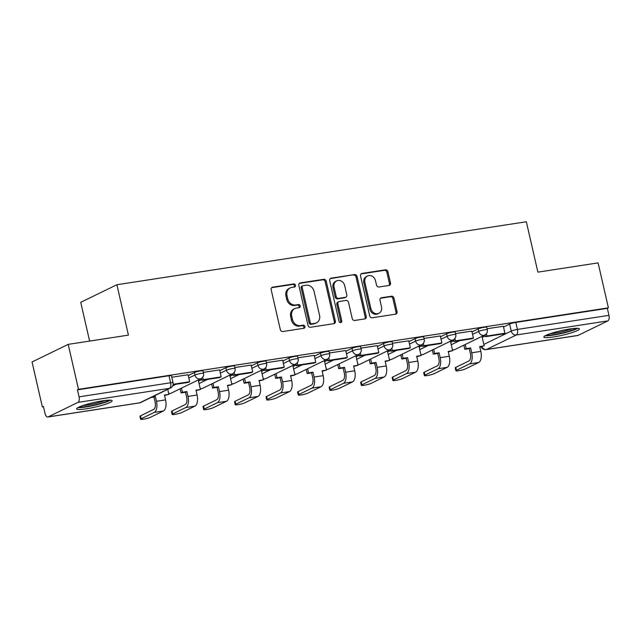 <?xml version="1.0" encoding="UTF-8"?>
<svg xmlns="http://www.w3.org/2000/svg" width="641" height="641" viewBox="0 0 641 641"><rect width="100%" height="100%" fill="white"/><g stroke="black" fill="none" stroke-linecap="round" stroke-linejoin="round"><path stroke-width="0.96" d="M295.477 285.269A1.603 1.386 64 0 0 293.73 283.931L272.649 287.168A2.292 1.987 64 0 0 271.175 289.692L280.317 329.602A2.292 1.987 64 0 0 282.809 331.517L303.89 328.272A1.603 1.386 64 0 0 303.177 325.171L300.445 325.588A7.339 6.354 64 0 1 292.472 319.474L291.711 316.141A7.339 6.354 64 0 1 294.852 308.569A7.339 6.354 64 0 1 296.438 308.073L299.163 307.656A1.603 1.386 64 0 0 298.45 304.547L295.725 304.972A7.339 6.354 64 0 1 287.753 298.85L286.992 295.525A7.339 6.354 64 0 1 290.125 287.945A7.339 6.354 64 0 1 291.711 287.448L294.443 287.032A1.603 1.386 64 0 0 295.477 285.269M294.179 287.072A1.603 1.386 64 0 0 292.673 284.444L271.68 287.673M303.618 328.312A1.603 1.386 64 0 0 302.119 325.684L299.395 326.101L300.445 325.588M298.898 307.696A1.603 1.386 64 0 0 297.4 305.06L294.668 305.485L295.725 304.972M102.608 400.825A18.228 2.364 167.1 0 0 76.616 408.902A18.228 2.364 167.1 0 0 86.166 408.83A18.228 2.364 167.1 0 0 112.159 400.761A18.228 2.364 167.1 0 0 102.608 400.825M569.857 328.969A18.228 2.364 167.1 0 0 543.864 337.038A18.228 2.364 167.1 0 0 553.415 336.974A18.228 2.364 167.1 0 0 579.408 328.897A18.228 2.364 167.1 0 0 569.857 328.969M389.007 285.461A2.292 1.987 64 0 0 390.481 282.937L387.917 271.736A2.292 1.987 64 0 0 385.425 269.829L362.021 273.427A2.292 1.987 64 0 0 360.546 275.95L369.689 315.861A2.292 1.987 64 0 0 372.181 317.776L395.585 314.17A2.292 1.987 64 0 0 397.059 311.654L393.967 298.121A2.292 1.987 64 0 0 391.475 296.214L381.451 297.753A2.292 1.987 64 0 0 379.977 300.276L381.515 306.983A6.138 5.312 64 0 1 378.895 313.321A6.138 5.312 64 0 1 370.899 308.617L364.881 282.336A6.138 5.312 64 0 1 367.501 276.007A6.138 5.312 64 0 1 375.498 280.71L376.499 285.085A2.292 1.987 64 0 0 378.991 287L389.007 285.461M77.978 402.388L48.147 416.906A4.671 2.268 -98.7 0 1 47.819 417.011A4.671 2.268 -98.7 0 1 45.006 413.413L43.404 406.41L42.346 406.923L32.05 361.965L68.202 344.369L128.424 335.115L116.886 284.732L526.341 221.762L537.879 272.145L598.101 262.882L608.397 307.832L78.498 389.327L77.441 389.84L79.051 396.843L170.594 382.765A4.671 0.609 -12.9 0 1 173.046 382.749L171.443 375.746A4.671 0.609 -12.9 0 0 168.992 375.762L170.594 382.765A4.671 2.268 -98.7 0 1 169.528 388.31L77.978 402.388A4.671 2.268 -98.7 0 0 79.051 396.843M68.202 344.369L78.498 389.327M326.229 281.223A2.292 1.987 64 0 0 323.737 279.316L300.325 282.913A2.292 1.987 64 0 0 298.85 285.437L307.992 325.348A2.292 1.987 64 0 0 310.484 327.263L333.889 323.657A2.292 1.987 64 0 0 335.363 321.141L326.229 281.223L325.171 281.736A2.292 1.987 64 0 0 322.679 279.829L299.347 283.41M331.173 278.17L354.577 274.572A2.292 1.987 64 0 1 357.069 276.479L366.211 316.398A2.292 1.987 64 0 1 364.737 318.914L354.721 320.46A2.292 1.987 64 0 1 352.23 318.545L348.52 302.36A2.292 1.987 64 0 0 346.028 300.445L339.385 301.47A2.292 1.987 64 0 0 337.911 303.994L341.765 320.845A1.603 1.386 64 0 1 338.993 321.269L329.698 280.694A2.292 1.987 64 0 1 331.173 278.17L330.251 278.619M482.232 337.414L485.397 335.876M503.522 327.054L509.643 324.074L511.246 331.077A4.671 0.609 -12.9 0 1 517.399 329.426L608.95 315.348A4.671 2.268 81.3 0 1 607.876 320.893L578.046 335.411A4.671 2.268 81.3 0 1 577.725 335.515L486.174 349.593A4.671 2.268 81.3 0 0 486.495 349.489L578.046 335.411M42.346 406.923L43.476 406.747M89.612 341.084L80.734 302.328L116.886 284.732M608.397 307.832L607.347 308.345L608.95 315.348M188.069 374.753L171.78 377.228M198.301 380.265L197.66 380.265M219.591 369.905L203.309 372.381M229.831 375.418L229.19 375.418M251.12 365.058L234.838 367.533M261.36 370.57L260.719 370.57M282.649 360.21L266.368 362.678M292.889 365.723L292.248 365.715M314.178 355.362L297.889 357.83M324.41 360.875L323.777 360.867M345.707 350.507L329.418 352.983M355.939 356.027L355.298 356.019M377.228 345.659L360.947 348.135M387.468 351.172L386.827 351.172M408.758 340.812L392.476 343.288M418.998 346.324L418.357 346.324M440.287 335.964L424.005 338.44M450.519 341.477L449.886 341.477M471.816 331.117L455.527 333.592M450.703 342.262L453.868 340.724M471.992 331.902L478.122 328.921L478.691 331.405A4.671 0.609 -12.9 0 1 483.747 329.947A4.671 0.609 -12.9 0 1 487.288 329.738L486.719 327.255A4.671 0.609 167.1 0 0 483.178 327.463A4.671 0.609 167.1 0 0 478.122 328.921M419.174 347.11L422.347 345.571M440.463 336.749L446.593 333.769L447.162 336.253A4.671 0.609 -12.9 0 1 452.217 334.794A4.671 0.609 -12.9 0 1 455.759 334.594L455.19 332.102A4.671 0.609 167.1 0 0 451.649 332.31A4.671 0.609 167.1 0 0 446.593 333.769M387.645 351.965L390.818 350.419M408.942 341.597L415.064 338.616L415.632 341.108A4.671 0.609 -12.9 0 1 420.696 339.65A4.671 0.609 -12.9 0 1 424.23 339.442L423.661 336.958A4.671 0.609 167.1 0 0 420.127 337.166A4.671 0.609 167.1 0 0 415.064 338.616M356.124 356.813L359.289 355.266M377.413 346.452L383.534 343.472L384.103 345.956A4.671 0.609 -12.9 0 1 389.167 344.497A4.671 0.609 -12.9 0 1 392.701 344.289L392.132 341.805A4.671 0.609 167.1 0 0 388.598 342.014A4.671 0.609 167.1 0 0 383.534 343.472M324.594 361.66L327.759 360.114M345.884 351.3L352.005 348.319L352.574 350.803A4.671 0.609 -12.9 0 1 357.638 349.345A4.671 0.609 -12.9 0 1 361.179 349.137L360.611 346.653A4.671 0.609 167.1 0 0 357.069 346.861A4.671 0.609 167.1 0 0 352.005 348.319M293.065 366.508L296.23 364.969M314.354 356.148L320.484 353.167L321.053 355.651A4.671 0.609 -12.9 0 1 326.109 354.193A4.671 0.609 -12.9 0 1 329.65 353.984L329.081 351.5A4.671 0.609 167.1 0 0 325.54 351.709A4.671 0.609 167.1 0 0 320.484 353.167M261.536 371.355L264.709 369.817M282.825 360.995L288.955 358.015L289.524 360.498A4.671 0.609 -12.9 0 1 294.588 359.04A4.671 0.609 -12.9 0 1 298.121 358.832L297.552 356.348A4.671 0.609 167.1 0 0 294.019 356.556A4.671 0.609 167.1 0 0 288.955 358.015M230.015 376.203L233.18 374.665M251.304 365.843L257.426 362.862L257.994 365.346A4.671 0.609 -12.9 0 1 263.058 363.888A4.671 0.609 -12.9 0 1 266.592 363.679L266.023 361.195A4.671 0.609 167.1 0 0 262.49 361.404A4.671 0.609 167.1 0 0 257.426 362.862M198.486 381.05L201.651 379.512M219.775 370.69L225.896 367.71L226.465 370.194A4.671 0.609 -12.9 0 1 231.529 368.735A4.671 0.609 -12.9 0 1 235.071 368.535L234.494 366.043A4.671 0.609 167.1 0 0 230.96 366.251A4.671 0.609 167.1 0 0 225.896 367.71M188.246 375.538L194.375 372.557L194.944 375.041A4.671 0.609 -12.9 0 1 200 373.591A4.671 0.609 -12.9 0 1 203.542 373.382L202.973 370.899A4.671 0.609 167.1 0 0 199.431 371.099A4.671 0.609 167.1 0 0 194.375 372.557M503.337 326.269L487.056 328.737M482.048 336.629L481.407 336.629M607.347 308.345L515.797 322.423A4.671 0.609 167.1 0 0 509.643 324.074M77.441 389.84L168.992 375.762M290.125 287.945L289.075 288.458A7.339 6.354 64 0 0 285.934 296.038L286.992 295.525M294.668 305.485A7.339 6.354 64 0 1 286.695 299.363L285.934 296.038M294.852 308.569L293.794 309.082A7.339 6.354 64 0 0 290.661 316.654L291.711 316.141M299.395 326.101A7.339 6.354 64 0 1 291.423 319.987L290.661 316.654M333.817 323.673A2.292 1.987 64 0 0 334.314 321.654L325.171 281.736M303.217 285.686A1.603 1.386 64 0 0 302.183 287.448L310.212 322.479A1.603 1.386 64 0 0 311.951 323.817L314.827 323.376A7.339 6.354 64 0 0 316.422 322.888A7.339 6.354 64 0 0 319.555 315.308L314.066 291.359A7.339 6.354 64 0 0 306.094 285.237L303.217 285.686M302.873 285.79L301.815 286.303A1.603 1.386 64 0 0 301.134 287.961L302.183 287.448M316.422 322.888L315.364 323.401A7.339 6.354 64 0 1 313.778 323.889L310.901 324.33A1.603 1.386 64 0 1 309.154 322.992L301.134 287.961M330.195 278.667L354.577 274.572M364.657 318.93A2.292 1.987 64 0 0 365.162 316.91L356.019 276.992A2.292 1.987 64 0 0 353.528 275.085M338.889 301.623L337.831 302.135A2.292 1.987 64 0 0 336.854 304.507L340.716 321.357L341.765 320.845M340.491 322.623A1.603 1.386 64 0 0 340.716 321.357M344.674 285.565A6.138 5.312 64 0 0 336.685 280.862A6.138 5.312 64 0 0 334.065 287.192L336.18 296.454A2.292 1.987 64 0 0 338.672 298.361L345.315 297.344A2.292 1.987 64 0 0 346.797 294.82L344.674 285.565M336.685 280.862L335.628 281.375A6.138 5.312 64 0 0 333.008 287.705L334.065 287.192M345.811 297.184L344.762 297.696A2.292 1.987 64 0 1 344.265 297.857L337.623 298.874A2.292 1.987 64 0 1 335.131 296.967L333.008 287.705M367.501 276.007L366.452 276.519A6.138 5.312 64 0 0 363.832 282.849L364.881 282.336M378.895 313.321L377.837 313.834A6.138 5.312 64 0 1 369.849 309.13L363.832 282.849M395.505 314.186A2.292 1.987 64 0 0 396.01 312.167L392.909 298.634A2.292 1.987 64 0 0 390.417 296.727L380.474 298.257M388.935 285.469A2.292 1.987 64 0 0 389.432 283.45L386.868 272.249A2.292 1.987 64 0 0 384.376 270.342L361.043 273.923M140.611 419.238L139.946 416.297A5.256 0.681 -12.9 0 1 140.523 415.825L141.196 418.757A5.256 0.681 167.1 0 0 140.611 419.238A5.256 0.681 167.1 0 0 144.594 419.006A5.256 0.681 167.1 0 0 150.29 417.363L163.407 410.977A9.351 4.527 -98.7 0 0 165.554 399.888L164.441 395.032L168.887 394.351L167.75 389.351M168.887 394.351L164.545 395.473M141.196 418.757L154.313 412.371A9.351 4.527 -98.7 0 0 156.46 401.29L155.346 396.426L153.976 397.1L155.09 401.955A6.314 3.061 81.3 0 1 153.64 409.439L140.523 415.825M153.976 397.1L150.835 397.58M173.07 384.736L188.294 382.397L189.664 381.724L173.142 384.271M189.664 381.724L188.061 374.721M155.346 396.426L152.205 396.915M108.914 400.16A15.777 2.051 -12.9 0 1 102.231 402.933A15.777 2.051 -12.9 0 1 79.276 406.947M82.793 405.601A14.607 1.899 167.1 0 0 101.358 401.811A14.607 1.899 167.1 0 0 105.156 400.473M77.89 407.636A18.116 2.348 167.1 0 0 103.449 402.925A18.116 2.348 167.1 0 0 110.46 400.176M576.163 328.304A15.777 2.051 -12.9 0 1 569.48 331.077A15.777 2.051 -12.9 0 1 546.525 335.091M550.042 333.737A14.607 1.899 167.1 0 0 568.607 329.955A14.607 1.899 167.1 0 0 572.413 328.617M545.138 335.78A18.116 2.348 167.1 0 0 570.706 331.06A18.116 2.348 167.1 0 0 577.717 328.312M172.141 414.39L171.468 411.45A5.256 0.681 -12.9 0 1 172.052 410.977L172.717 413.91A5.256 0.681 167.1 0 0 172.141 414.39A5.256 0.681 167.1 0 0 176.123 414.15A5.256 0.681 167.1 0 0 181.82 412.516L194.936 406.13A9.351 4.527 -98.7 0 0 197.083 395.04L195.97 390.185L200.417 389.496L198.277 380.169M200.417 389.496L196.074 390.625M172.717 413.91L185.842 407.524A9.351 4.527 -98.7 0 0 187.989 396.434L186.876 391.579L185.505 392.252L186.619 397.108A6.314 3.061 81.3 0 1 185.169 404.591L172.052 410.977M185.505 392.252L181.058 392.933L182.429 392.268L181.483 388.134M180.113 388.807L181.058 392.933M201.402 378.422L201.835 380.313L219.823 377.541L221.193 376.876L203.205 379.64L202.668 377.301M221.193 376.876L219.591 369.873M201.835 380.313L203.205 379.64M186.876 391.579L182.429 392.268M203.67 409.535L202.997 406.602A5.256 0.681 -12.9 0 1 203.574 406.13L204.247 409.062A5.256 0.681 167.1 0 0 203.67 409.535A5.256 0.681 167.1 0 0 207.652 409.303A5.256 0.681 167.1 0 0 213.341 407.668L226.465 401.282A9.351 4.527 -98.7 0 0 228.613 390.193L227.499 385.337L231.946 384.648L229.807 375.322M231.946 384.648L227.603 385.778M204.247 409.062L217.371 402.676A9.351 4.527 -98.7 0 0 219.518 391.587L218.405 386.731L217.035 387.396L218.148 392.26A6.314 3.061 81.3 0 1 216.698 399.744L203.574 406.13M217.035 387.396L212.588 388.085L213.958 387.412L213.012 383.286M211.642 383.959L212.588 388.085M232.931 373.575L233.364 375.466L251.352 372.693L252.722 372.028L234.734 374.793L234.197 372.453M252.722 372.028L251.112 365.025M233.364 375.466L234.734 374.793M218.405 386.731L213.958 387.412M235.199 404.687L234.526 401.755A5.256 0.681 -12.9 0 1 235.103 401.282L235.776 404.215A5.256 0.681 167.1 0 0 235.199 404.687A5.256 0.681 167.1 0 0 239.173 404.455A5.256 0.681 167.1 0 0 244.87 402.812L257.994 396.426A9.351 4.527 -98.7 0 0 260.142 385.345L259.028 380.482L263.475 379.801L261.336 370.474M263.475 379.801L259.124 380.922M235.776 404.215L248.9 397.829A9.351 4.527 -98.7 0 0 251.048 386.739L249.934 381.884L248.564 382.549L249.678 387.404A6.314 3.061 81.3 0 1 248.227 394.888L235.103 401.282M248.564 382.549L244.117 383.238L245.487 382.565L244.541 378.438M243.171 379.103L244.117 383.238M264.453 368.727L264.885 370.61L282.873 367.846L284.243 367.181L266.255 369.945L265.719 367.605M284.243 367.181L282.641 360.178M264.885 370.61L266.255 369.945M249.934 381.884L245.487 382.565M266.728 399.84L266.055 396.907A5.256 0.681 -12.9 0 1 266.632 396.426L267.305 399.367A5.256 0.681 167.1 0 0 266.728 399.84A5.256 0.681 167.1 0 0 270.702 399.607A5.256 0.681 167.1 0 0 276.399 397.965L289.524 391.579A9.351 4.527 -98.7 0 0 291.663 380.49L290.557 375.634L294.996 374.953L292.865 365.626M294.996 374.953L290.653 376.075M267.305 399.367L280.429 392.981A9.351 4.527 -98.7 0 0 282.569 381.892L281.463 377.036L280.093 377.701L281.199 382.557A6.314 3.061 81.3 0 1 279.756 390.04L266.632 396.426M280.093 377.701L275.646 378.382L277.016 377.717L276.071 373.591M274.701 374.256L275.646 378.382M295.982 363.88L296.414 365.763L314.402 362.998L315.773 362.333L297.785 365.098L297.248 362.758M315.773 362.333L314.17 355.33M296.414 365.763L297.785 365.098M281.463 377.036L277.016 377.717M298.249 394.992L297.576 392.06A5.256 0.681 -12.9 0 1 298.161 391.579L298.834 394.519A5.256 0.681 167.1 0 0 298.249 394.992A5.256 0.681 167.1 0 0 302.231 394.76A5.256 0.681 167.1 0 0 307.928 393.117L321.045 386.731A9.351 4.527 -98.7 0 0 323.192 375.642L322.078 370.786L326.525 370.105L324.394 360.771M326.525 370.105L322.183 371.227M298.834 394.519L311.951 388.134A9.351 4.527 -98.7 0 0 314.098 377.044L312.984 372.189L311.614 372.854L312.728 377.709A6.314 3.061 81.3 0 1 311.278 385.193L298.161 391.579M311.614 372.854L307.167 373.535L308.537 372.87L307.592 368.743M306.222 369.408L307.167 373.535M327.511 359.032L327.944 360.915L345.932 358.151L347.302 357.486L329.314 360.25L328.777 357.902M347.302 357.486L345.699 350.483M327.944 360.915L329.314 360.25M312.984 372.189L308.537 372.87M329.778 390.145L329.105 387.204A5.256 0.681 -12.9 0 1 329.682 386.731L330.355 389.672A5.256 0.681 167.1 0 0 329.778 390.145A5.256 0.681 167.1 0 0 333.761 389.912A5.256 0.681 167.1 0 0 339.45 388.27L352.574 381.884A9.351 4.527 -98.7 0 0 354.721 370.794L353.608 365.939L358.055 365.258L355.915 355.923M358.055 365.258L353.712 366.38M330.355 389.672L343.48 383.286A9.351 4.527 -98.7 0 0 345.627 372.197L344.513 367.341L343.143 368.006L344.257 372.862A6.314 3.061 81.3 0 1 342.807 380.345L329.682 386.731M343.143 368.006L338.696 368.687L340.067 368.022L339.121 363.896M337.751 364.561L338.696 368.687M359.04 354.177L359.473 356.067L377.461 353.303L378.831 352.638L360.843 355.402L360.306 353.055M378.831 352.638L377.22 345.635M359.473 356.067L360.843 355.402M344.513 367.341L340.067 368.022M361.308 385.297L360.635 382.356A5.256 0.681 -12.9 0 1 361.212 381.884L361.885 384.824A5.256 0.681 167.1 0 0 361.308 385.297A5.256 0.681 167.1 0 0 365.29 385.065A5.256 0.681 167.1 0 0 370.979 383.422L384.103 377.036A9.351 4.527 -98.7 0 0 386.251 365.947L385.137 361.091L389.584 360.41L387.444 351.076M389.584 360.41L385.241 361.532M361.885 384.824L375.009 378.43A9.351 4.527 -98.7 0 0 377.156 367.349L376.043 362.486L374.673 363.159L375.786 368.014A6.314 3.061 81.3 0 1 374.336 375.498L361.212 381.884M374.673 363.159L370.226 363.84L371.596 363.175L370.65 359.048M369.28 359.713L370.226 363.84M390.569 349.329L391.002 351.22L408.982 348.456L410.352 347.783L392.372 350.555L391.835 348.207M410.352 347.783L408.75 340.78M391.002 351.22L392.372 350.555M376.043 362.486L371.596 363.175M392.837 380.45L392.164 377.509A5.256 0.681 -12.9 0 1 392.741 377.036L393.414 379.969A5.256 0.681 167.1 0 0 392.837 380.45A5.256 0.681 167.1 0 0 396.811 380.209A5.256 0.681 167.1 0 0 402.508 378.575L415.632 372.189A9.351 4.527 -98.7 0 0 417.78 361.099L416.666 356.244L421.113 355.555L418.974 346.228M421.113 355.555L416.762 356.684M393.414 379.969L406.538 373.583A9.351 4.527 -98.7 0 0 408.678 362.502L407.572 357.638L406.202 358.311L407.307 363.167A6.314 3.061 81.3 0 1 405.865 370.65L392.741 377.036M406.202 358.311L401.755 358.992L403.125 358.327L402.179 354.201M400.809 354.866L401.755 358.992M422.09 344.481L422.523 346.372L440.511 343.608L441.881 342.935L423.893 345.707L423.356 343.36M441.881 342.935L440.279 335.932M422.523 346.372L423.893 345.707M407.572 357.638L403.125 358.327M424.358 375.594L423.685 372.661A5.256 0.681 -12.9 0 1 424.27 372.189L424.943 375.121A5.256 0.681 167.1 0 0 424.358 375.594A5.256 0.681 167.1 0 0 428.34 375.362A5.256 0.681 167.1 0 0 434.037 373.727L447.154 367.341A9.351 4.527 -98.7 0 0 449.301 356.252L448.187 351.396L452.634 350.707L450.503 341.381M452.634 350.707L448.291 351.837M424.943 375.121L438.059 368.735A9.351 4.527 -98.7 0 0 440.207 357.646L439.093 352.79L437.723 353.455L438.837 358.319A6.314 3.061 81.3 0 1 437.386 365.803L424.27 372.189M437.723 353.455L433.284 354.144L434.654 353.479L433.709 349.345M432.338 350.018L433.284 354.144M453.62 339.634L454.052 341.525L472.04 338.752L473.411 338.087L455.422 340.852L454.886 338.512M473.411 338.087L471.808 331.085M454.052 341.525L455.422 340.852M439.093 352.79L434.654 353.479M455.887 370.746L455.214 367.814A5.256 0.681 -12.9 0 1 455.799 367.341L456.464 370.274A5.256 0.681 167.1 0 0 455.887 370.746A5.256 0.681 167.1 0 0 459.869 370.514A5.256 0.681 167.1 0 0 465.558 368.879L478.683 362.494A9.351 4.527 -98.7 0 0 480.83 351.404L479.716 346.549L484.163 345.86L482.024 336.533M484.163 345.86L479.821 346.981M456.464 370.274L469.589 363.888A9.351 4.527 -98.7 0 0 471.736 352.798L470.622 347.943L469.252 348.608L470.366 353.463A6.314 3.061 81.3 0 1 468.916 360.955L455.799 367.341M469.252 348.608L464.805 349.297L466.175 348.624L465.23 344.497M463.86 345.17L464.805 349.297M485.149 334.786L485.582 336.669L503.57 333.905L504.94 333.24L486.952 336.004L486.415 333.665M504.94 333.24L503.337 326.237M485.582 336.669L486.952 336.004M470.622 347.943L466.175 348.624M292.673 284.444L293.73 283.931M302.119 325.684L303.177 325.171M297.4 305.06L298.45 304.547M483.835 344.417L511.246 331.077A4.671 4.046 -116 0 0 516.326 334.971L486.495 349.489A4.671 4.046 -116 0 1 481.8 346.685M607.876 320.893L516.326 334.971A4.671 2.268 -98.7 0 0 517.399 329.426L515.797 322.423M48.147 416.906L139.698 402.828L169.528 388.31A4.671 4.046 64 0 0 170.538 387.989A4.671 4.671 0 0 0 173.046 382.749M451.272 344.746L459.685 340.659M472.561 334.386L478.691 331.405A4.671 4.046 -116 0 0 483.763 335.307A4.671 4.046 -116 0 0 484.772 334.987A4.671 4.671 0 0 0 487.288 329.738M419.743 349.601L428.156 345.507M441.032 339.233L447.162 336.253A4.671 4.046 -116 0 0 452.234 340.155A4.671 4.046 -116 0 0 453.251 339.834A4.671 4.671 0 0 0 455.759 334.594M388.214 354.449L396.627 350.355M409.511 344.089L415.632 341.108A4.671 4.046 -116 0 0 420.712 345.002A4.671 4.046 -116 0 0 421.722 344.69A4.671 4.671 0 0 0 424.23 339.442M356.692 359.297L365.098 355.202M377.982 348.936L384.103 345.956A4.671 4.046 -116 0 0 389.183 349.85A4.671 4.046 -116 0 0 390.193 349.537A4.671 4.671 0 0 0 392.701 344.289M325.163 364.144L333.576 360.05M346.452 353.784L352.574 350.803A4.671 4.046 -116 0 0 357.654 354.697A4.671 4.046 -116 0 0 358.664 354.385A4.671 4.671 0 0 0 361.179 349.137M293.634 368.992L302.047 364.897M314.923 358.631L321.053 355.651A4.671 4.046 -116 0 0 326.125 359.545A4.671 4.046 -116 0 0 327.134 359.232A4.671 4.671 0 0 0 329.65 353.984M262.105 373.839L270.518 369.745M283.402 363.479L289.524 360.498A4.671 4.046 -116 0 0 294.604 364.392A4.671 4.046 -116 0 0 295.613 364.08A4.671 4.671 0 0 0 298.121 358.832M230.584 378.687L238.989 374.6M251.873 368.327L257.994 365.346A4.671 4.046 -116 0 0 263.074 369.24A4.671 4.046 -116 0 0 264.084 368.928A4.671 4.671 0 0 0 266.592 363.679M199.055 383.542L207.468 379.448M220.344 373.174L226.465 370.194A4.671 4.046 -116 0 0 231.545 374.096A4.671 4.046 -116 0 0 232.555 373.775A4.671 4.671 0 0 0 235.071 368.535M172.669 385.882L175.938 384.296M188.815 378.022L194.944 375.041A4.671 4.046 -116 0 0 200.016 378.943A4.671 4.046 -116 0 0 201.026 378.623A4.671 4.671 0 0 0 203.542 373.382M201.026 378.623L171.203 393.141A4.671 4.046 -116 0 1 170.194 393.462A4.671 4.046 64 0 1 168.671 393.382M232.555 373.775L202.724 388.294A4.671 4.046 -116 0 1 201.715 388.606A4.671 4.046 64 0 1 200.2 388.534M264.084 368.928L234.253 383.446A4.671 4.046 -116 0 1 233.244 383.759A4.671 4.046 64 0 1 231.721 383.679M295.613 364.08L265.783 378.599A4.671 4.046 -116 0 1 264.773 378.911A4.671 4.046 64 0 1 263.251 378.831M327.134 359.232L297.312 373.751A4.671 4.046 -116 0 1 296.302 374.064A4.671 4.046 64 0 1 294.78 373.983M358.664 354.385L328.841 368.904A4.671 4.046 -116 0 1 327.823 369.216A4.671 4.046 64 0 1 326.309 369.136M390.193 349.537L360.362 364.048A4.671 4.046 -116 0 1 359.353 364.368A4.671 4.046 64 0 1 357.83 364.288M421.722 344.69L391.891 359.2A4.671 4.046 -116 0 1 390.882 359.521A4.671 4.046 64 0 1 389.359 359.441M453.251 339.834L423.421 354.353A4.671 4.046 -116 0 1 422.411 354.665A4.671 4.046 64 0 1 420.889 354.593M484.772 334.987L454.95 349.505A4.671 4.046 -116 0 1 453.94 349.818A4.671 4.046 64 0 1 452.418 349.746M140.708 402.508A4.671 4.046 64 0 1 139.698 402.828A4.671 2.268 81.3 0 1 139.369 402.925A4.671 4.671 0 0 0 140.708 402.508L170.538 387.989M286.695 299.363L287.753 298.85M291.423 319.987L292.472 319.474M271.728 287.617L272.649 287.168M334.314 321.654L335.363 321.141M299.403 283.362L300.325 282.913M322.679 279.829L323.737 279.316M309.154 322.992L310.212 322.479M310.901 324.33L311.951 323.817M313.778 323.889L314.827 323.376M356.019 276.992L357.069 276.479M365.162 316.91L366.211 316.398M336.854 304.507L337.911 303.994M335.131 296.967L336.18 296.454M337.623 298.874L338.672 298.361M344.265 297.857L345.315 297.344M369.849 309.13L370.899 308.617M380.53 298.201L381.451 297.753M390.417 296.727L391.475 296.214M392.909 298.634L393.967 298.121M396.01 312.167L397.059 311.654M361.099 273.875L362.021 273.427M384.376 270.342L385.425 269.829M386.868 272.249L387.917 271.736M389.432 283.45L390.481 282.937M156.46 401.29L165.554 399.888M154.313 412.371L163.407 410.977M187.989 396.434L197.083 395.04M185.842 407.524L194.936 406.13M219.518 391.587L228.613 390.193M217.371 402.676L226.465 401.282M251.048 386.739L260.142 385.345M248.9 397.829L257.994 396.426M282.569 381.892L291.663 380.49M280.429 392.981L289.524 391.579M314.098 377.044L323.192 375.642M311.951 388.134L321.045 386.731M345.627 372.197L354.721 370.794M343.48 383.286L352.574 381.884M377.156 367.349L386.251 365.947M375.009 378.43L384.103 377.036M408.678 362.502L417.78 361.099M406.538 373.583L415.632 372.189M440.207 357.646L449.301 356.252M438.059 368.735L447.154 367.341M471.736 352.798L480.83 351.404M469.589 363.888L478.683 362.494M168.719 393.598A4.671 4.671 0 0 0 171.203 393.141M200.248 388.742A4.671 4.671 0 0 0 202.724 388.294M231.77 383.895A4.671 4.671 0 0 0 234.253 383.446M263.299 379.047A4.671 4.671 0 0 0 265.783 378.599M294.828 374.2A4.671 4.671 0 0 0 297.312 373.751M326.357 369.352A4.671 4.671 0 0 0 328.841 368.904M357.886 364.505A4.671 4.671 0 0 0 360.362 364.048M389.408 359.657A4.671 4.671 0 0 0 391.891 359.2M420.937 354.802A4.671 4.671 0 0 0 423.421 354.353M452.466 349.954A4.671 4.671 0 0 0 454.95 349.505M481.151 346.781A4.671 4.671 0 0 0 486.174 349.593M47.819 417.011L139.369 402.925"/></g></svg>

